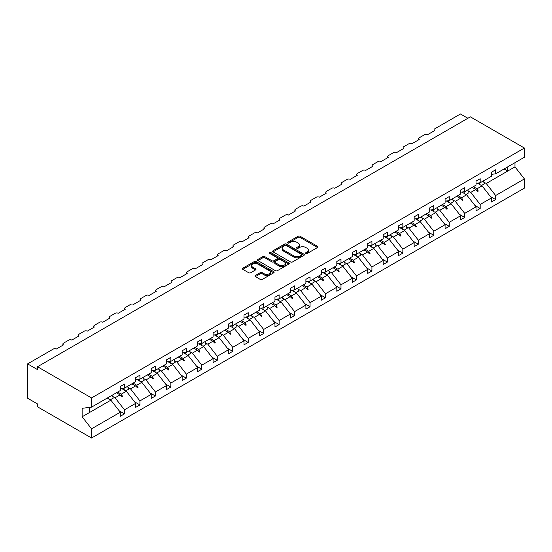 <?xml version="1.0" encoding="UTF-8"?>
<svg xmlns="http://www.w3.org/2000/svg" width="552" height="552" viewBox="0 0 552 552"><rect width="100%" height="100%" fill="white"/><g stroke="black" fill="none" stroke-linecap="round" stroke-linejoin="round"><path stroke-width="0.83" d="M305.87 253.465A0.966 0.559 0 0 0 307.229 253.465L317.572 247.496A1.373 0.793 0 0 0 317.973 246.93A1.373 0.793 0 0 0 317.572 246.371L300.053 236.256A1.373 0.793 0 0 0 298.108 236.256L287.771 242.224A0.966 0.559 0 0 0 287.488 242.618A0.966 0.559 0 0 0 287.771 243.011A0.966 0.559 0 0 0 289.131 243.011L290.469 242.238A4.402 2.539 0 0 1 296.7 242.238L298.156 243.087A4.402 2.539 0 0 1 299.446 244.881A4.402 2.539 0 0 1 298.156 246.682L296.817 247.455A0.966 0.559 0 0 0 296.534 247.848A0.966 0.559 0 0 0 296.817 248.241A0.966 0.559 0 0 0 298.183 248.241L299.522 247.468A4.402 2.539 0 0 1 305.746 247.468L307.209 248.31A4.402 2.539 0 0 1 308.499 250.104A4.402 2.539 0 0 1 307.209 251.905L305.87 252.678A0.966 0.559 0 0 0 305.587 253.071A0.966 0.559 0 0 0 305.87 253.465L305.87 252.678M255.39 275.476A1.373 0.793 0 0 0 254.983 276.034A1.373 0.793 0 0 0 255.39 276.6L260.302 279.436A1.373 0.793 0 0 0 262.248 279.436L273.73 272.805A1.373 0.793 0 0 0 274.137 272.246A1.373 0.793 0 0 0 273.73 271.681L256.218 261.572A1.373 0.793 0 0 0 254.272 261.572L242.783 268.196A1.373 0.793 0 0 0 242.383 268.762A1.373 0.793 0 0 0 242.783 269.321L248.724 272.75A1.373 0.793 0 0 0 250.67 272.75L255.583 269.914A1.373 0.793 0 0 0 255.983 269.348A1.373 0.793 0 0 0 255.583 268.789L252.637 267.092A3.685 2.125 0 0 1 251.56 265.588A3.685 2.125 0 0 1 253.83 263.621A3.685 2.125 0 0 1 257.846 264.084L269.376 270.742A3.685 2.125 0 0 1 270.452 272.246A3.685 2.125 0 0 1 268.182 274.206A3.685 2.125 0 0 1 264.173 273.744L262.248 272.64A1.373 0.793 0 0 0 260.302 272.64L255.39 275.476L255.39 276.6M491.487 174.349L495.648 173.825L524.4 157.23L524.4 148.04L470.366 116.845L37.515 366.749L37.515 369.612L27.6 363.892L53.378 349.009A2.104 1.214 180 0 1 56.352 349.009L63.487 344.89A2.104 1.214 0 0 1 62.873 344.027A2.104 1.214 0 0 1 63.487 343.171L68.841 340.08A2.104 1.214 180 0 1 71.815 340.08L78.957 335.961A2.104 1.214 0 0 1 78.343 335.098A2.104 1.214 0 0 1 78.957 334.243L84.311 331.152A2.104 1.214 180 0 1 87.285 331.152L94.42 327.025A2.104 1.214 0 0 1 93.805 326.17A2.104 1.214 0 0 1 94.42 325.314L99.774 322.223A2.104 1.214 180 0 1 102.748 322.223L109.889 318.097A2.104 1.214 0 0 1 109.268 317.241A2.104 1.214 0 0 1 109.889 316.379L115.244 313.288A2.104 1.214 180 0 1 118.218 313.288L125.352 309.168A2.104 1.214 0 0 1 124.738 308.313A2.104 1.214 0 0 1 125.352 307.45L130.707 304.359A2.104 1.214 180 0 1 133.681 304.359L140.822 300.24A2.104 1.214 0 0 1 140.201 299.384A2.104 1.214 0 0 1 140.822 298.522L146.176 295.43A2.104 1.214 180 0 1 149.15 295.43L156.285 291.311A2.104 1.214 0 0 1 155.671 290.455A2.104 1.214 0 0 1 156.285 289.593L161.639 286.502A2.104 1.214 180 0 1 164.613 286.502L171.755 282.382A2.104 1.214 0 0 1 171.134 281.52A2.104 1.214 0 0 1 171.755 280.664L177.109 277.573A2.104 1.214 180 0 1 180.083 277.573L187.218 273.454A2.104 1.214 0 0 1 186.604 272.591A2.104 1.214 0 0 1 187.218 271.736L192.572 268.645A2.104 1.214 180 0 1 195.546 268.645L202.687 264.525A2.104 1.214 0 0 1 202.066 263.663A2.104 1.214 0 0 1 202.687 262.807L208.035 259.716A2.104 1.214 180 0 1 211.016 259.716L218.15 255.597A2.104 1.214 0 0 1 217.536 254.734A2.104 1.214 0 0 1 218.15 253.879L223.505 250.787A2.104 1.214 180 0 1 226.479 250.787L233.62 246.668A2.104 1.214 0 0 1 232.999 245.806A2.104 1.214 0 0 1 233.62 244.95L238.968 241.859A2.104 1.214 180 0 1 241.942 241.859L249.083 237.733A2.104 1.214 0 0 1 248.469 236.877A2.104 1.214 0 0 1 249.083 236.021L254.437 232.93A2.104 1.214 180 0 1 257.411 232.93L264.546 228.804A2.104 1.214 0 0 1 263.932 227.948A2.104 1.214 0 0 1 264.546 227.086L269.9 223.995A2.104 1.214 180 0 1 272.874 223.995L280.016 219.875A2.104 1.214 0 0 1 279.402 219.02A2.104 1.214 0 0 1 280.016 218.157L285.37 215.066A2.104 1.214 180 0 1 288.344 215.066L295.479 210.947A2.104 1.214 0 0 1 294.865 210.091A2.104 1.214 0 0 1 295.479 209.229L300.833 206.137A2.104 1.214 180 0 1 303.807 206.137L310.948 202.018A2.104 1.214 0 0 1 310.334 201.163A2.104 1.214 0 0 1 310.948 200.3L316.303 197.209A2.104 1.214 180 0 1 319.277 197.209L326.411 193.09A2.104 1.214 0 0 1 325.797 192.227A2.104 1.214 0 0 1 326.411 191.371L331.766 188.28A2.104 1.214 180 0 1 334.74 188.28L341.881 184.161A2.104 1.214 0 0 1 341.267 183.298A2.104 1.214 0 0 1 341.881 182.443L347.236 179.352A2.104 1.214 180 0 1 350.209 179.352L357.344 175.232A2.104 1.214 0 0 1 356.73 174.37A2.104 1.214 0 0 1 357.344 173.514L362.698 170.423A2.104 1.214 180 0 1 365.672 170.423L372.814 166.304A2.104 1.214 0 0 1 372.193 165.441A2.104 1.214 0 0 1 372.814 164.586L378.168 161.494A2.104 1.214 180 0 1 381.142 161.494L388.277 157.375A2.104 1.214 0 0 1 387.663 156.513A2.104 1.214 0 0 1 388.277 155.657L393.631 152.566A2.104 1.214 180 0 1 396.605 152.566L403.747 148.44A2.104 1.214 0 0 1 403.126 147.584A2.104 1.214 0 0 1 403.747 146.728L409.101 143.637A2.104 1.214 180 0 1 412.075 143.637L419.209 139.511A2.104 1.214 0 0 1 418.595 138.655A2.104 1.214 0 0 1 419.209 137.793L424.564 134.702A2.104 1.214 180 0 1 427.538 134.702L434.679 130.582A2.104 1.214 0 0 1 434.058 129.727A2.104 1.214 0 0 1 434.679 128.864L460.451 113.988L467.889 118.28M524.4 148.04L91.549 397.951L37.515 366.749M290.566 261.958A1.373 0.793 0 0 0 292.512 261.958L303.993 255.334A1.373 0.793 0 0 0 304.4 254.769A1.373 0.793 0 0 0 303.993 254.21L286.481 244.094A1.373 0.793 0 0 0 284.535 244.094L273.054 250.725A1.373 0.793 0 0 0 272.647 251.284A1.373 0.793 0 0 0 273.054 251.85L290.566 261.958M270.08 253.672A0.966 0.559 0 0 1 271.053 253.81L271.053 252.664L288.862 262.945A1.373 0.793 0 0 1 289.269 263.504A1.373 0.793 0 0 1 288.862 264.07L277.38 270.701A1.373 0.793 0 0 1 275.434 270.701L257.915 260.585L257.915 259.461A1.373 0.793 0 0 0 257.515 260.026A1.373 0.793 0 0 0 257.915 260.585M257.915 259.461L262.835 256.625A1.373 0.793 0 0 1 264.781 256.625L271.881 260.723A1.373 0.793 0 0 0 273.827 260.723L277.09 258.847A1.373 0.793 0 0 0 277.49 258.281A1.373 0.793 0 0 0 277.09 257.722L269.693 253.451A0.966 0.559 0 0 1 269.41 253.057A0.966 0.559 0 0 1 270.004 252.54A0.966 0.559 0 0 1 271.053 252.664M91.549 397.951L91.549 407.134L120.295 390.533L120.295 386.497L124.462 384.095L124.462 388.132L120.295 388.649M119.197 410.819L124.462 413.862L124.462 409.825L135.764 403.298L126.346 391.251L121.564 388.491M112.484 396.301L115.044 397.778L124.462 409.825M124.462 388.132L135.764 381.604L135.764 377.568L139.925 375.167L139.925 379.203L135.764 379.721M134.66 401.89L139.925 404.933L139.925 400.897L151.227 394.369L141.809 382.322L137.034 379.562M127.954 387.373L130.507 388.849L139.925 400.897M139.925 379.203L151.227 372.676L151.227 368.639L155.395 366.238L155.395 370.275L151.227 370.792M150.13 392.962L155.395 396.005L155.395 391.968L166.697 385.441L157.279 373.393L152.497 370.633M143.416 378.444L145.976 379.921L155.395 391.968M155.395 370.275L166.697 363.747L166.697 359.711L170.858 357.31L170.858 361.346L166.697 361.864M165.593 384.033L170.858 387.069L170.858 383.04L182.16 376.512L172.741 364.465L167.967 361.705M158.886 369.516L161.439 370.985L170.858 383.04M170.858 361.346L182.16 354.819L182.16 350.782L186.328 348.381L186.328 352.411L182.16 352.935M181.063 375.105L186.328 378.141L186.328 374.111L197.63 367.584L188.211 355.536L183.43 352.776M174.349 360.58L176.909 362.057L186.328 374.111M186.328 352.411L197.63 345.89L197.63 341.854L201.79 339.452L201.79 343.482L197.63 344.006M196.526 366.176L201.79 369.212L201.79 365.176L213.093 358.655L203.674 346.608L198.899 343.848M189.819 351.652L192.372 353.128L201.79 365.176M201.79 343.482L213.093 336.962L213.093 332.925L217.26 330.517L217.26 334.553L213.093 335.071M211.996 357.247L217.26 360.283L217.26 356.247L228.562 349.726L219.144 337.672L214.362 334.919M205.282 342.723L207.842 344.2L217.26 356.247M217.26 334.553L228.562 328.033L228.562 323.996L232.723 321.588L232.723 325.625L228.562 326.142M227.458 348.319L232.723 351.355L232.723 347.318L244.025 340.798L234.607 328.744L229.832 325.984M220.752 333.794L223.305 335.271L232.723 347.318M232.723 325.625L244.025 319.097L244.025 315.068L248.193 312.66L248.193 316.696L244.025 317.214M242.928 339.383L248.193 342.426L248.193 338.39L259.495 331.862L250.077 319.815L245.295 317.055M236.215 324.866L238.774 326.342L248.193 338.39M248.193 316.696L259.495 310.169L259.495 306.139L263.656 303.731L263.656 307.768L259.495 308.285M258.391 330.455L263.656 333.498L263.656 329.461L274.958 322.934L265.54 310.886L260.765 308.126M251.684 315.937L254.237 317.414L263.656 329.461M263.656 307.768L274.958 301.24L274.958 297.204L279.126 294.802L279.126 298.839L274.958 299.356M273.861 321.526L279.126 324.569L279.126 320.533L290.428 314.005L281.009 301.958L276.228 299.198M267.147 307.009L269.707 308.485L279.126 320.533M279.126 298.839L290.428 292.312L290.428 288.275L294.589 285.874L294.589 289.91L290.428 290.428M289.324 312.598L294.589 315.64L294.589 311.604L305.891 305.077L296.472 293.029L291.691 290.269M282.617 298.08L285.17 299.557L294.589 311.604M294.589 289.91L305.891 283.383L305.891 279.346L310.058 276.945L310.058 280.982L305.891 281.499M304.794 303.669L310.058 306.712L310.058 302.675L321.361 296.148L311.942 284.101L307.16 281.341M298.08 289.151L300.64 290.628L310.058 302.675M310.058 280.982L321.361 274.454L321.361 270.418L325.521 268.017L325.521 272.053L321.361 272.571M320.257 294.74L325.521 297.776L325.521 293.747L336.823 287.219L327.405 275.172L322.623 272.412M313.55 280.223L316.103 281.692L325.521 293.747M325.521 272.053L336.823 265.526L336.823 261.489L340.984 259.088L340.984 263.118L336.823 263.642M335.719 285.812L340.984 288.848L340.984 284.818L352.286 278.291L342.868 266.243L338.093 263.483M329.013 271.287L331.566 272.764L340.984 284.818M340.984 263.118L352.286 256.597L352.286 252.561L356.454 250.159L356.454 254.189L352.286 254.713M351.189 276.883L356.454 279.919L356.454 275.883L367.756 269.362L358.338 257.315L353.556 254.555M344.482 262.359L347.035 263.835L356.454 275.883M356.454 254.189L367.756 247.669L367.756 243.632L371.917 241.224L371.917 245.26L367.756 245.778M366.652 267.955L371.917 270.991L371.917 266.954L383.219 260.434L373.801 248.379L369.026 245.626M359.945 253.43L362.498 254.907L371.917 266.954M371.917 245.26L383.219 238.74L383.219 234.703L387.387 232.295L387.387 236.332L383.219 236.849M382.122 259.026L387.387 262.062L387.387 258.025L398.689 251.505L389.27 239.451L384.489 236.691M375.408 244.501L377.968 245.978L387.387 258.025M387.387 236.332L398.689 229.804L398.689 225.775L402.85 223.367L402.85 227.403L398.689 227.921M397.585 250.09L402.85 253.133L402.85 249.097L414.152 242.569L404.733 230.522L399.958 227.762M390.878 235.573L393.431 237.049L402.85 249.097M402.85 227.403L414.152 220.876L414.152 216.846L418.319 214.438L418.319 218.475L414.152 218.992M413.055 241.162L418.319 244.205L418.319 240.168L429.622 233.641L420.203 221.593L415.421 218.833M406.341 226.644L408.901 228.121L418.319 240.168M418.319 218.475L429.622 211.947L429.622 207.911L433.782 205.51L433.782 209.546L429.622 210.064M428.518 232.233L433.782 235.276L433.782 231.24L445.084 224.712L435.666 212.665L430.891 209.905M421.811 217.716L424.364 219.192L433.782 231.24M433.782 209.546L445.084 203.019L445.084 198.982L449.252 196.581L449.252 200.617L445.084 201.135M443.987 223.305L449.252 226.348L449.252 222.311L460.554 215.784L451.136 203.736L446.354 200.976M437.274 208.787L439.834 210.264L449.252 222.311M449.252 200.617L460.554 194.09L460.554 190.054L464.715 187.652L464.715 191.689L460.554 192.206M459.45 214.376L464.715 217.419L464.715 213.382L476.017 206.855L466.599 194.808L461.824 192.048M452.743 199.858L455.296 201.335L464.715 213.382M464.715 191.689L476.017 185.161L476.017 181.125L480.185 178.724L480.185 182.76L476.017 183.278M474.92 205.447L480.185 208.483L480.185 204.454L491.487 197.927L491.487 201.963L495.648 199.555L495.648 195.525L524.4 178.924L524.4 188.108L91.549 438.012L37.515 406.817L37.515 403.961L27.6 398.233L27.6 363.892M468.206 190.93L470.766 192.4L480.185 204.454M495.648 173.825L495.648 169.795L491.487 172.196L491.487 176.233L480.185 182.76M490.383 196.519L495.648 199.555M483.676 181.994L486.229 183.471L495.648 195.525M91.549 407.134L82.131 408.307L82.131 416.781L110.876 400.179L107.233 398.075M110.876 400.179L120.295 412.227L120.295 416.263L124.462 413.862M139.925 404.933L135.764 407.335L135.764 403.298M155.395 396.005L151.227 398.406L151.227 394.369M170.858 387.069L166.697 389.477L166.697 385.441M186.328 378.141L182.16 380.549L182.16 376.512M201.79 369.212L197.63 371.62L197.63 367.584M217.26 360.283L213.093 362.692L213.093 358.655M232.723 351.355L228.562 353.756L228.562 349.726M248.193 342.426L244.025 344.827L244.025 340.798M263.656 333.498L259.495 335.899L259.495 331.862M279.126 324.569L274.958 326.97L274.958 322.934M294.589 315.64L290.428 318.042L290.428 314.005M310.058 306.712L305.891 309.113L305.891 305.077M325.521 297.776L321.361 300.184L321.361 296.148M340.984 288.848L336.823 291.256L336.823 287.219M356.454 279.919L352.286 282.327L352.286 278.291M371.917 270.991L367.756 273.399L367.756 269.362M387.387 262.062L383.219 264.463L383.219 260.434M402.85 253.133L398.689 255.535L398.689 251.505M418.319 244.205L414.152 246.606L414.152 242.569M433.782 235.276L429.622 237.677L429.622 233.641M449.252 226.348L445.084 228.749L445.084 224.712M464.715 217.419L460.554 219.82L460.554 215.784M480.185 208.483L476.017 210.892L476.017 206.855M82.131 416.781L91.549 428.828L120.295 412.227M91.549 428.828L91.549 438.012M115.044 397.778L120.088 394.866L122.075 396.743L122.572 396.46L121.302 394.162L126.346 391.251M117.659 392.058L121.302 394.162M116.444 392.762L120.088 394.866M130.507 388.849L135.55 385.938L137.545 387.814L138.041 387.525L136.772 385.234L141.809 382.322M133.129 383.129L136.772 385.234M131.907 383.833L135.55 385.938M145.976 379.921L151.02 377.009L153.007 378.886L153.504 378.596L152.235 376.305L157.279 373.393M148.591 374.201L152.235 376.305M147.377 374.905L151.02 377.009M161.439 370.985L166.483 368.074L168.477 369.957L168.974 369.667L167.704 367.377L172.741 364.465M164.054 365.272L167.704 367.377M162.84 365.976L166.483 368.074M176.909 362.057L181.953 359.145L183.94 361.029L184.437 360.739L183.167 358.448L188.211 355.536M179.524 356.344L183.167 358.448M178.31 357.047L181.953 359.145M192.372 353.128L197.416 350.216L199.41 352.093L199.907 351.81L198.63 349.513L203.674 346.608M194.987 347.415L198.63 349.513M193.773 348.112L197.416 350.216M207.842 344.2L212.886 341.288L214.873 343.165L215.37 342.882L214.1 340.584L219.144 337.672M210.457 338.479L214.1 340.584M209.236 339.183L212.886 341.288M223.305 335.271L228.349 332.359L230.343 334.236L230.833 333.953L229.563 331.655L234.607 328.744M225.92 329.551L229.563 331.655M224.705 330.255L228.349 332.359M238.774 326.342L243.811 323.431L245.806 325.307L246.302 325.024L245.033 322.727L250.077 319.815M241.39 320.622L245.033 322.727M240.168 321.326L243.811 323.431M254.237 317.414L259.281 314.502L261.275 316.379L261.765 316.096L260.496 313.798L265.54 310.886M256.852 311.694L260.496 313.798M255.638 312.397L259.281 314.502M269.707 308.485L274.744 305.573L276.738 307.45L277.235 307.167L275.965 304.87L281.009 301.958M272.322 302.765L275.965 304.87M271.101 303.469L274.744 305.573M285.17 299.557L290.214 296.645L292.208 298.522L292.698 298.232L291.428 295.941L296.472 293.029M287.785 293.837L291.428 295.941M286.571 294.54L290.214 296.645M300.64 290.628L305.677 287.716L307.671 289.593L308.168 289.303L306.898 287.012L311.942 284.101M303.255 284.908L306.898 287.012M302.034 285.612L305.677 287.716M316.103 281.692L321.147 278.781L323.134 280.664L323.631 280.375L322.361 278.084L327.405 275.172M318.718 275.979L322.361 278.084M317.503 276.683L321.147 278.781M331.566 272.764L336.61 269.852L338.604 271.736L339.1 271.446L337.831 269.155L342.868 266.243M334.188 267.051L337.831 269.155M332.966 267.755L336.61 269.852M347.035 263.835L352.079 260.923L354.067 262.8L354.563 262.517L353.294 260.22L358.338 257.315M349.651 258.122L353.294 260.22M348.436 258.819L352.079 260.923M362.498 254.907L367.542 251.995L369.536 253.872L370.033 253.589L368.764 251.291L373.801 248.379M365.12 249.187L368.764 251.291M363.899 249.89L367.542 251.995M377.968 245.978L383.012 243.066L384.999 244.943L385.496 244.66L384.226 242.362L389.27 239.451M380.583 240.258L384.226 242.362M379.369 240.962L383.012 243.066M393.431 237.049L398.475 234.138L400.469 236.014L400.966 235.732L399.696 233.434L404.733 230.522M396.053 231.329L399.696 233.434M394.832 232.033L398.475 234.138M408.901 228.121L413.945 225.209L415.932 227.086L416.429 226.803L415.159 224.505L420.203 221.593M411.516 222.401L415.159 224.505M410.302 223.105L413.945 225.209M424.364 219.192L429.408 216.28L431.402 218.157L431.899 217.874L430.629 215.577L435.666 212.665M426.979 213.472L430.629 215.577M425.764 214.176L429.408 216.28M439.834 210.264L444.877 207.352L446.865 209.229L447.361 208.939L446.092 206.648L451.136 203.736M442.449 204.544L446.092 206.648M441.227 205.247L444.877 207.352M455.296 201.335L460.34 198.423L462.334 200.3L462.831 200.01L461.555 197.719L466.599 194.808M457.912 195.615L461.555 197.719M456.697 196.319L460.34 198.423M470.766 192.4L475.803 189.488L477.797 191.371L478.294 191.082L477.025 188.791L482.068 185.879L491.487 197.927M473.381 186.686L477.025 188.791M482.068 185.879L477.287 183.119M472.16 187.39L475.803 189.488M486.229 183.471L514.981 166.876L524.4 178.924M504.1 168.946L507.743 171.051L507.743 166.842M514.981 162.667L514.981 166.876M89.369 412.599L89.369 407.404M476.231 189.895L478.294 191.082M460.768 198.823L462.831 200.01M445.298 207.752L447.361 208.939M429.836 216.681L431.899 217.874M414.366 225.609L416.429 226.803M398.903 234.538L400.966 235.732M383.433 243.466L385.496 244.66M367.97 252.395L370.033 253.589M352.5 261.331L354.563 262.517M337.037 270.259L339.1 271.446M321.575 279.188L323.631 280.375M306.105 288.116L308.168 289.303M290.642 297.045L292.698 298.232M275.172 305.974L277.235 307.167M259.709 314.902L261.765 316.096M244.239 323.831L246.302 325.024M228.776 332.759L230.833 333.953M213.307 341.688L215.37 342.882M197.844 350.623L199.907 351.81M182.374 359.552L184.437 360.739M166.911 368.481L168.974 369.667M151.441 377.409L153.504 378.596M135.978 386.338L138.041 387.525M120.508 395.267L122.572 396.46M306.257 253.603L307.209 253.051A4.402 2.539 0 0 0 308.499 251.25L308.499 250.104M299.446 244.881L299.446 246.026A4.402 2.539 0 0 1 298.156 247.827L297.204 248.372M317.552 247.503L300.053 237.401A1.373 0.793 0 0 0 298.108 237.401L288.151 243.149M303.993 254.21L303.993 255.334L286.481 245.24A1.373 0.793 0 0 0 284.535 245.24L273.067 251.857L273.054 250.725M301.565 255.162A0.966 0.559 0 0 0 301.847 254.769A0.966 0.559 0 0 0 301.565 254.375L286.184 245.502A0.966 0.559 0 0 0 284.825 245.502L283.417 246.316A4.402 2.539 0 0 0 282.127 248.11A4.402 2.539 0 0 0 283.417 249.911L293.926 255.976A4.402 2.539 0 0 0 300.15 255.976L301.565 255.162L301.565 256.307A0.966 0.559 0 0 0 301.847 255.914L301.847 254.769M282.127 248.11L282.127 249.256A4.402 2.539 0 0 0 283.417 251.056L283.417 249.911M301.565 256.307L300.15 257.122A4.402 2.539 0 0 1 293.926 257.122L283.417 251.056M257.936 260.599L262.835 257.77L262.835 256.625M277.49 258.281L277.49 259.426A1.373 0.793 0 0 1 277.09 259.985L273.827 261.869A1.373 0.793 0 0 1 271.881 261.869L264.781 257.77A1.373 0.793 0 0 0 262.835 257.77M271.053 253.81L288.848 264.077M279.257 264.981A3.685 2.125 0 0 0 283.266 265.443A3.685 2.125 0 0 0 285.536 263.476A3.685 2.125 0 0 0 284.459 261.979L280.395 259.633A1.373 0.793 0 0 0 278.45 259.633L275.193 261.51A1.373 0.793 0 0 0 274.786 262.076A1.373 0.793 0 0 0 275.193 262.635L279.257 264.981L279.257 266.126A3.685 2.125 0 0 0 283.266 266.588A3.685 2.125 0 0 0 285.536 264.622L285.536 263.476M274.786 262.076L274.786 263.221A1.373 0.793 0 0 0 275.193 263.78L275.193 262.635M279.257 266.126L275.193 263.78M270.452 272.246L270.452 273.392A3.685 2.125 0 0 1 268.182 275.351A3.685 2.125 0 0 1 264.173 274.889L262.248 273.785A1.373 0.793 0 0 0 260.302 273.785L255.403 276.607M251.56 265.588L251.56 266.733A3.685 2.125 0 0 0 252.637 268.231L252.637 267.092M255.583 268.789L255.583 269.914L252.637 268.231M273.716 272.819L256.218 262.711A1.373 0.793 0 0 0 254.272 262.711L242.804 269.335M479.184 182.885A11.219 6.479 60 0 1 480.219 184.81M483.152 181.042A11.219 6.479 60 0 1 484.477 183.775L481.447 185.52M478.115 183.016A9.536 5.506 60 0 1 478.66 183.913M463.714 191.813A11.219 6.479 60 0 1 464.756 193.738M467.682 189.971A11.219 6.479 60 0 1 469.007 192.703L465.985 194.449M462.645 191.944A9.536 5.506 60 0 1 463.197 192.841M448.252 200.742A11.219 6.479 60 0 1 449.287 202.667M452.219 198.899A11.219 6.479 60 0 1 453.544 201.632L450.515 203.377M447.182 200.873A9.536 5.506 60 0 1 447.727 201.77M432.782 209.67A11.219 6.479 60 0 1 433.824 211.595M436.749 207.835A11.219 6.479 60 0 1 438.074 210.56L435.052 212.306M431.712 209.801A9.536 5.506 60 0 1 432.264 210.698M417.319 218.599A11.219 6.479 60 0 1 418.354 220.531M421.286 216.763A11.219 6.479 60 0 1 422.611 219.496L419.582 221.242M416.249 218.73A9.536 5.506 60 0 1 416.794 219.627M401.849 227.527A11.219 6.479 60 0 1 402.891 229.459M405.823 225.692A11.219 6.479 60 0 1 407.141 228.424L404.119 230.17M400.786 227.659A9.536 5.506 60 0 1 401.332 228.556M386.386 236.456A11.219 6.479 60 0 1 387.421 238.388M390.354 234.621A11.219 6.479 60 0 1 391.678 237.353L388.656 239.099M385.317 236.594A9.536 5.506 60 0 1 385.862 237.484M370.916 245.385A11.219 6.479 60 0 1 371.958 247.317M374.891 243.549A11.219 6.479 60 0 1 376.209 246.282L373.186 248.027M369.854 245.523A9.536 5.506 60 0 1 370.399 246.42M355.453 254.313A11.219 6.479 60 0 1 356.488 256.245M359.421 252.478A11.219 6.479 60 0 1 360.746 255.21L357.724 256.956M354.384 254.451A9.536 5.506 60 0 1 354.936 255.348M339.984 263.249A11.219 6.479 60 0 1 341.026 265.174M343.958 261.406A11.219 6.479 60 0 1 345.276 264.139L342.254 265.885M338.921 263.38A9.536 5.506 60 0 1 339.466 264.277M324.521 272.177A11.219 6.479 60 0 1 325.556 274.102M328.488 270.335A11.219 6.479 60 0 1 329.813 273.067L326.791 274.813M323.451 272.308A9.536 5.506 60 0 1 324.003 273.205M309.051 281.106A11.219 6.479 60 0 1 310.093 283.031M313.025 279.264A11.219 6.479 60 0 1 314.343 281.996L311.321 283.742M307.988 281.237A9.536 5.506 60 0 1 308.533 282.134M293.588 290.035A11.219 6.479 60 0 1 294.623 291.96M297.556 288.192A11.219 6.479 60 0 1 298.88 290.925L295.858 292.67M292.519 290.166A9.536 5.506 60 0 1 293.071 291.063M278.125 298.963A11.219 6.479 60 0 1 279.16 300.888M282.093 297.128A11.219 6.479 60 0 1 283.411 299.853L280.388 301.599M277.056 299.094A9.536 5.506 60 0 1 277.601 299.991M262.655 307.892A11.219 6.479 60 0 1 263.69 309.824M266.623 306.056A11.219 6.479 60 0 1 267.948 308.789L264.925 310.534M261.586 308.023A9.536 5.506 60 0 1 262.138 308.92M247.192 316.82A11.219 6.479 60 0 1 248.227 318.752M251.16 314.985A11.219 6.479 60 0 1 252.485 317.717L249.456 319.463M246.123 316.952A9.536 5.506 60 0 1 246.668 317.848M231.723 325.749A11.219 6.479 60 0 1 232.765 327.681M235.69 323.914A11.219 6.479 60 0 1 237.015 326.646L233.993 328.392M230.653 325.887A9.536 5.506 60 0 1 231.205 326.777M216.26 334.678A11.219 6.479 60 0 1 217.295 336.61M220.227 332.842A11.219 6.479 60 0 1 221.552 335.575L218.523 337.32M215.19 334.816A9.536 5.506 60 0 1 215.735 335.713M200.79 343.606A11.219 6.479 60 0 1 201.832 345.538M204.757 341.771A11.219 6.479 60 0 1 206.082 344.503L203.06 346.249M199.72 343.744A9.536 5.506 60 0 1 200.272 344.641M185.327 352.542A11.219 6.479 60 0 1 186.362 354.467M189.295 350.699A11.219 6.479 60 0 1 190.619 353.432L187.59 355.177M184.258 352.673A9.536 5.506 60 0 1 184.803 353.57M169.857 361.47A11.219 6.479 60 0 1 170.899 363.395M173.832 359.628A11.219 6.479 60 0 1 175.15 362.36L172.127 364.106M168.795 361.601A9.536 5.506 60 0 1 169.34 362.498M154.394 370.399A11.219 6.479 60 0 1 155.429 372.324M158.362 368.557A11.219 6.479 60 0 1 159.687 371.289L156.665 373.035M153.325 370.53A9.536 5.506 60 0 1 153.87 371.427M138.925 379.327A11.219 6.479 60 0 1 139.966 381.253M142.899 377.485A11.219 6.479 60 0 1 144.217 380.218L141.195 381.963M137.862 379.459A9.536 5.506 60 0 1 138.407 380.356M123.462 388.256A11.219 6.479 60 0 1 124.497 390.181M127.429 386.421A11.219 6.479 60 0 1 128.754 389.146L125.732 390.892M122.392 388.387A9.536 5.506 60 0 1 122.937 389.284M108.199 397.523A11.219 6.479 60 0 1 109.034 399.117M111.966 395.349A11.219 6.479 60 0 1 113.284 398.082L110.262 399.827M307.209 253.051L307.209 251.905M296.817 248.241L296.817 247.455M298.156 247.827L298.156 246.682M287.771 243.011L287.771 242.224M298.108 237.401L298.108 236.256M300.053 237.401L300.053 236.256M317.572 247.496L317.572 246.371M284.535 245.24L284.535 244.094M286.481 245.24L286.481 244.094M293.926 257.122L293.926 255.976M300.15 257.122L300.15 255.976M264.781 257.77L264.781 256.625M271.881 261.869L271.881 260.723M273.827 261.869L273.827 260.723M277.09 259.985L277.09 258.847M288.862 264.07L288.862 262.945M260.302 273.785L260.302 272.64M262.248 273.785L262.248 272.64M264.173 274.889L264.173 273.744M242.783 269.321L242.783 268.196M254.272 262.711L254.272 261.572M256.218 262.711L256.218 261.572M273.73 272.805L273.73 271.681M434.058 130.941L434.058 129.727M418.595 139.87L418.595 138.655M403.126 148.798L403.126 147.584M387.663 157.727L387.663 156.513M372.193 166.656L372.193 165.441M356.73 175.584L356.73 174.37M341.267 184.513L341.267 183.298M325.797 193.441L325.797 192.227M310.334 202.377L310.334 201.163M294.865 211.306L294.865 210.091M279.402 220.234L279.402 219.02M263.932 229.163L263.932 227.948M248.469 238.091L248.469 236.877M232.999 247.02L232.999 245.806M217.536 255.949L217.536 254.734M202.066 264.877L202.066 263.663M186.604 273.806L186.604 272.591M171.134 282.734L171.134 281.52M155.671 291.67L155.671 290.455M140.201 300.598L140.201 299.384M124.738 309.527L124.738 308.313M109.268 318.456L109.268 317.241M93.805 327.384L93.805 326.17M78.343 336.313L78.343 335.098M62.873 345.241L62.873 344.027"/></g></svg>
